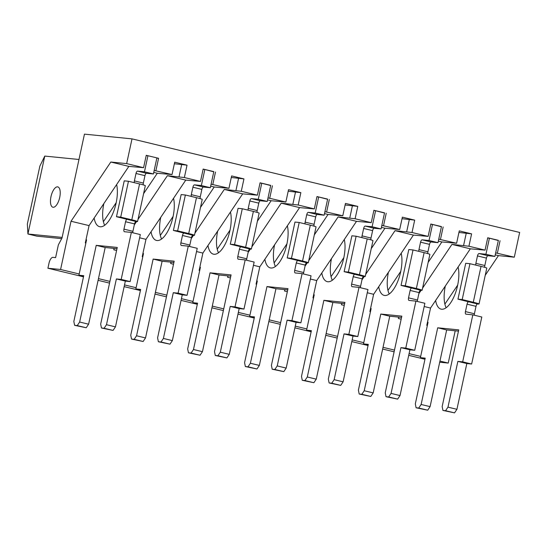 <?xml version="1.0" encoding="UTF-8"?>
<svg xmlns="http://www.w3.org/2000/svg" width="547" height="547" viewBox="0 0 547 547"><rect width="100%" height="100%" fill="white"/><g stroke="black" fill="none" stroke-linecap="round" stroke-linejoin="round"><path stroke-width="0.82" d="M427.357 325.492L426.797 325.362L430.544 308.043L470.331 248.823L485.059 250.129L468.929 246.232L451.959 244.386L422.592 288.098M470.331 248.823L451.959 244.386M430.544 308.043L424.185 306.511M421.128 290.272L418.872 293.623M485.059 250.129L487.733 237.76L498.338 240.516M457.682 285.096L444.889 304.132M428.151 262.382L441.873 241.952L456.601 243.258L438.749 239.142M441.873 241.952L438.325 241.097M400.766 271.353L387.973 290.395M401.17 319.174L398.339 318.491L398.64 317.096M458.94 232.448L471.603 233.863L468.929 246.232M456.601 243.258L459.275 230.889L471.603 233.863M463.582 245.541L466.256 233.172M370.442 311.756L369.881 311.619L373.628 294.3L413.416 235.087L428.144 236.393L412.014 232.496L395.043 230.649L365.676 274.355M413.416 235.087L395.043 230.649M373.628 294.3L367.269 292.768M364.213 276.529L361.964 279.886M428.144 236.393L430.824 224.024L441.422 226.773M371.235 248.639L384.958 228.215L399.686 229.521L381.833 225.405M384.958 228.215L381.416 227.361M343.851 257.616L331.058 276.652M344.254 305.431L341.424 304.747L341.725 303.353M402.024 218.711L414.688 220.126L412.014 232.496M399.686 229.521L402.366 217.152L414.688 220.126M406.667 231.805L409.341 219.436M313.527 298.012L312.966 297.883L316.713 280.563L356.5 221.344L371.235 222.65L355.099 218.752L338.128 216.906L308.761 260.618M356.5 221.344L338.128 216.906M316.713 280.563L310.354 279.025M307.298 262.792L305.048 266.143M371.235 222.65L373.909 210.28L384.514 213.036M314.32 234.902L328.043 214.472L342.778 215.778L324.925 211.662M328.043 214.472L324.501 213.617M286.936 243.873L274.143 262.916M287.339 291.695L284.515 291.011L284.816 289.616M345.116 204.968L357.772 206.383L355.099 218.752M342.778 215.778L345.451 203.409L357.772 206.383M349.752 218.062L352.425 205.693M256.618 284.276L256.058 284.139L259.798 266.82L299.585 207.607L314.32 208.906L298.183 205.016L281.213 203.169L251.846 246.875M299.585 207.607L281.213 203.169M259.798 266.82L253.446 265.288M250.389 249.049L248.133 252.399M314.32 208.906L316.993 196.537L327.598 199.293M257.405 221.159L271.134 200.735L285.862 202.041L268.009 197.925M271.134 200.735L267.586 199.881M230.02 230.137L217.227 249.172M230.424 277.951L227.6 277.267L227.901 275.873M288.201 191.224L300.857 192.647L298.183 205.016M285.862 202.041L288.536 189.672L300.857 192.647M292.836 204.325L295.51 191.956M200.106 268.563L199.682 270.526L199.142 270.396L202.882 253.083L242.677 193.864L257.405 195.17L241.275 191.272L224.304 189.426L194.93 233.138M242.677 193.864L224.304 189.426M202.882 253.083L196.53 251.545M193.474 235.313L191.218 238.663M257.405 195.17L260.078 182.801L270.683 185.556M200.496 207.422L214.219 186.992L228.947 188.298L211.094 184.182M214.219 186.992L210.67 186.137M173.112 216.393L160.319 235.436M173.515 264.215L170.685 263.531L170.985 262.136M231.285 177.488L243.948 178.903L241.275 191.272M228.947 188.298L231.62 175.929L243.948 178.903M235.928 190.582L238.601 178.213M142.788 256.796L142.227 256.659L145.974 239.34L185.761 180.12L200.489 181.426L184.36 177.536L167.389 175.69L138.022 219.395M185.761 180.12L167.389 175.69M145.974 239.34L139.615 237.808M136.559 221.569L134.309 224.92M200.489 181.426L203.163 169.057L213.768 171.813M143.581 193.679L157.304 173.255L172.031 174.561L154.179 170.445M157.304 173.255L153.755 172.401M116.196 202.657L103.404 221.692M116.6 250.471L113.769 249.788L114.07 248.393M174.37 163.744L187.033 165.167L184.36 177.536M172.031 174.561L174.705 162.192L187.033 165.167M179.013 176.845L181.686 164.476M84.457 134.138L61.996 238.041L58.351 244.892L55.603 257.616L52.956 257.357A6.338 2.632 -76.4 0 0 48.977 263.278L47.91 268.228L60.587 269.486L71.021 221.248L110.809 162.028L126.658 163.608L132.012 138.87L84.457 134.138M85.872 243.053L85.311 242.916L89.058 225.603L71.021 221.248M439.692 362.223L448.232 363.071L439.945 361.068M420.67 356.418L409.088 353.622M394.483 350.094L383.03 347.331M363.755 342.675L352.172 339.878M337.567 336.357L326.115 333.588M306.846 328.938L295.257 326.142M280.652 322.614L269.206 319.851M249.931 315.195L238.348 312.399M223.744 308.877L212.291 306.108M193.016 301.459L181.433 298.662M166.828 295.134L155.375 292.372M136.1 287.715L124.518 284.919M109.913 281.397L98.46 278.628M79.185 273.979L60.587 269.486M448.232 363.071L455.207 330.798M89.058 225.603L128.846 166.384L110.809 162.028M485.251 275.264L498.454 255.613L495.24 254.84M128.846 166.384L143.574 167.69L126.658 163.608M498.454 255.613L514.303 257.193L495.664 252.885M500.061 240.735L497.387 253.104M514.303 257.193L519.65 232.448L132.012 138.87M143.574 167.69L146.254 155.321L158.575 158.295L155.902 170.664M215.491 172.038L212.817 184.407M272.406 185.775L269.726 198.144M329.315 199.518L326.641 211.887M386.23 213.255L383.556 225.624M443.145 226.998L440.472 239.367M424.971 359.256L408.718 355.331M394.113 351.803L382.661 349.041M368.056 345.513L351.803 341.595M337.198 338.067L325.745 335.304M311.14 331.776L294.888 327.851M280.283 324.323L268.83 321.561M254.225 318.033L237.979 314.115M223.374 310.587L211.921 307.817M197.317 304.296L181.064 300.371M166.459 296.843L155.006 294.081M140.401 290.553L124.148 286.628M109.544 283.107L98.091 280.337M83.486 276.816L47.91 268.228M158.575 158.295L156.852 158.076M50.98 196.626A10.455 4.349 103.6 0 1 57.791 186.896A10.455 4.349 103.6 0 1 59.568 198.076A10.455 4.349 103.6 0 1 52.888 207.224A10.455 4.349 103.6 0 1 50.98 196.626M116.627 184.571A25.347 10.537 103.6 0 1 113.174 212.674A25.347 10.537 103.6 0 1 99.588 226.684A25.347 10.537 103.6 0 1 94.139 218.041M134.316 182.671A2.537 1.053 103.6 0 1 134.391 180.913L143.355 183.074L144.955 175.655A2.537 1.053 103.6 0 1 146.548 173.29L153.42 173.967L156.893 157.892L147.929 155.724L144.456 171.806L137.584 171.122L146.548 173.29M137.584 171.122A2.537 1.053 103.6 0 0 135.998 173.488L134.391 180.913M146.199 155.553L147.929 155.724M44.772 156.08L27.924 234.007L27.35 224.003L39.863 166.117L44.772 156.08L78.98 159.485M120.709 217.132L131.8 219.805A10.263 0.54 12.2 0 1 137.55 221.549L145.311 185.679A10.263 0.54 -167.8 0 0 139.553 183.936L128.463 181.262L120.709 217.132L116.484 216.708L127.157 219.361A2.537 1.053 103.6 0 0 125.564 221.733L123.964 229.152A2.537 1.053 103.6 0 0 124.422 231.723A2.537 1.053 103.6 0 0 124.484 231.73L131.348 232.413L121.188 279.414L116.381 278.936L106.487 324.706L104.101 328.255L101.455 327.995L100.675 324.125L117.256 247.435L96.224 245.35L79.643 322.033L77.257 325.588L74.618 325.328L73.831 321.458L83.732 275.695L78.918 275.216L86.57 239.839L85.995 239.777M62.132 237.405L27.924 234.007L36.888 236.167L61.674 238.636M104.668 225.282A25.347 10.537 103.6 0 1 103.834 203.607M143.293 184.913A2.537 1.053 103.6 0 1 143.355 183.074M137.55 221.549A10.263 0.54 12.2 0 1 136.593 221.576L136.121 221.528A2.537 1.053 103.6 0 0 134.528 223.894L132.921 231.313A2.537 1.053 103.6 0 0 132.812 232.769M131.348 232.413L140.312 234.581L130.152 281.582L125.345 281.103L115.451 326.867L113.065 330.422L101.455 327.995M116.983 248.687L105.188 247.511L88.607 324.2L86.221 327.749L74.618 325.328M85.852 243.046L86.276 241.083L85.722 241.029M128.463 181.262L124.237 180.838L116.484 216.708M144.456 171.806L153.42 173.967M121.188 279.414L130.152 281.582M116.381 278.936L125.345 281.103M106.487 324.706L115.451 326.867M104.101 328.255L113.065 330.422M96.224 245.35L105.188 247.511M79.643 322.033L88.607 324.2M77.257 325.588L86.221 327.749M78.918 275.216L83.588 276.338M458.112 267.011A25.347 10.537 103.6 0 1 454.66 295.113A25.347 10.537 103.6 0 1 441.067 309.13A25.347 10.537 103.6 0 1 435.624 300.481M475.801 265.11A2.537 1.053 103.6 0 1 475.876 263.353L484.833 265.514L486.44 258.095A2.537 1.053 103.6 0 1 488.033 255.729L494.898 256.413L498.379 240.331L489.415 238.164L485.941 254.246L479.069 253.562L488.033 255.729M479.069 253.562A2.537 1.053 103.6 0 0 477.476 255.934L475.876 263.353M487.685 237.993L489.415 238.164M370.845 309.78L370.422 311.749M462.194 299.571L473.285 302.252A10.263 0.54 12.2 0 1 479.035 303.995L486.789 268.119A10.263 0.54 -167.8 0 0 481.039 266.375L469.948 263.702L462.194 299.571L457.962 299.147L468.642 301.8A2.537 1.053 103.6 0 0 467.049 304.173L465.442 311.592A2.537 1.053 103.6 0 0 465.907 314.163A2.537 1.053 103.6 0 0 465.969 314.169L472.834 314.853L462.673 361.854L457.866 361.382L447.972 407.146L445.579 410.701L442.94 410.435L442.161 406.565L458.735 329.875L437.709 327.79L421.128 404.479L418.742 408.028L416.103 407.768L415.317 403.898L425.21 358.135L420.404 357.656L428.055 322.279L427.474 322.224M446.147 307.729A25.347 10.537 103.6 0 1 445.32 286.047M484.779 267.353A2.537 1.053 103.6 0 1 484.833 265.514M479.035 303.995A10.263 0.54 12.2 0 1 478.078 304.016L477.606 303.968A2.537 1.053 103.6 0 0 476.013 306.334L474.406 313.759A2.537 1.053 103.6 0 0 474.29 315.209M472.834 314.853L481.798 317.021L471.637 364.022L466.83 363.543L456.93 409.306L454.543 412.862L442.94 410.435M458.468 331.126L446.673 329.95L430.092 406.64L427.706 410.195L416.103 407.768M427.781 323.523L427.207 323.468M469.948 263.702L465.723 263.278L457.962 299.147M485.941 254.246L494.898 256.413M462.673 361.854L471.637 364.022M457.866 361.382L466.83 363.543M447.972 407.146L456.93 409.306M445.579 410.701L454.543 412.862M437.709 327.79L446.673 329.95M421.128 404.479L430.092 406.64M418.742 408.028L427.706 410.195M420.404 357.656L425.074 358.784M401.197 253.268A25.347 10.537 103.6 0 1 397.744 281.377A25.347 10.537 103.6 0 1 384.158 295.387A25.347 10.537 103.6 0 1 378.709 286.744M418.886 251.374A2.537 1.053 103.6 0 1 418.961 249.617L427.925 251.777L429.525 244.359A2.537 1.053 103.6 0 1 431.118 241.986L437.99 242.67L441.463 226.588L432.499 224.427L429.026 240.509L422.154 239.825L431.118 241.986M422.154 239.825A2.537 1.053 103.6 0 0 420.568 242.191L418.961 249.617M430.769 224.256L432.499 224.427M313.376 295.989L313.957 296.043L313.506 298.006M405.279 285.828L416.37 288.508A10.263 0.54 12.2 0 1 422.12 290.252L429.88 254.382A10.263 0.54 -167.8 0 0 424.123 252.639L413.033 249.958L405.279 285.828L401.054 285.411L411.727 288.064A2.537 1.053 103.6 0 0 410.134 290.43L408.527 297.855A2.537 1.053 103.6 0 0 408.992 300.419A2.537 1.053 103.6 0 0 409.053 300.433L415.918 301.117L405.758 348.118L400.951 347.639L391.057 393.402L388.671 396.958L386.025 396.698L385.245 392.828L401.826 316.139L380.794 314.046L364.213 390.736L361.827 394.291L359.188 394.025L358.401 390.155L368.295 344.391L363.488 343.913L371.139 308.535L370.558 308.481M389.238 293.985A25.347 10.537 103.6 0 1 388.404 272.31M427.863 253.61A2.537 1.053 103.6 0 1 427.925 251.777M422.12 290.252A10.263 0.54 12.2 0 1 421.163 290.272L420.691 290.225A2.537 1.053 103.6 0 0 419.098 292.597L417.491 300.016A2.537 1.053 103.6 0 0 417.382 301.465M415.918 301.117L424.882 303.277L414.722 350.278L409.915 349.8L400.021 395.57L397.628 399.119L386.025 396.698M401.553 317.383L389.758 316.214L373.177 392.896L370.791 396.452L359.188 394.025M370.866 309.787L370.292 309.725M413.033 249.958L408.807 249.541L401.054 285.411M429.026 240.509L437.99 242.67M405.758 348.118L414.722 350.278M400.951 347.639L409.915 349.8M391.057 393.402L400.021 395.57M388.671 396.958L397.628 399.119M380.794 314.046L389.758 316.214M364.213 390.736L373.177 392.896M361.827 394.291L370.791 396.452M363.488 343.913L368.158 345.041M344.282 239.531A25.347 10.537 103.6 0 1 340.829 267.633A25.347 10.537 103.6 0 1 327.243 281.65A25.347 10.537 103.6 0 1 321.793 273.001M361.97 237.63A2.537 1.053 103.6 0 1 362.046 235.873L371.01 238.034L372.616 230.615A2.537 1.053 103.6 0 1 374.203 228.249L381.074 228.933L384.548 212.851L375.591 210.684L372.11 226.766L365.246 226.082L374.203 228.249M365.246 226.082A2.537 1.053 103.6 0 0 363.652 228.455L362.046 235.873M373.854 210.513L375.591 210.684M257.022 282.3L256.591 284.269M348.364 272.091L359.454 274.765A10.263 0.54 12.2 0 1 365.211 276.508L372.965 240.639A10.263 0.54 -167.8 0 0 367.208 238.895L356.118 236.222L348.364 272.091L344.138 271.668L354.812 274.32A2.537 1.053 103.6 0 0 353.218 276.693L351.618 284.112A2.537 1.053 103.6 0 0 352.077 286.683A2.537 1.053 103.6 0 0 352.138 286.69L359.01 287.373L348.842 334.374L344.036 333.896L334.142 379.666L331.755 383.215L329.109 382.955L328.33 379.085L344.911 302.395L323.879 300.31L307.305 376.992L304.911 380.548L302.272 380.288L301.493 376.418L311.387 330.655L306.573 330.176L314.224 294.799L313.65 294.744M332.323 280.242A25.347 10.537 103.6 0 1 331.489 258.567M370.955 239.873A2.537 1.053 103.6 0 1 371.01 238.034M365.211 276.508A10.263 0.54 12.2 0 1 364.254 276.536L363.776 276.488A2.537 1.053 103.6 0 0 362.182 278.854L360.582 286.279A2.537 1.053 103.6 0 0 360.466 287.729M359.01 287.373L367.967 289.541L357.806 336.542L353 336.063L343.106 381.827L340.719 385.382L329.109 382.955M344.644 303.647L332.843 302.47L316.262 379.16L313.875 382.715L302.272 380.288M356.118 236.222L351.892 235.798L344.138 271.668M372.11 226.766L381.074 228.933M348.842 334.374L357.806 336.542M344.036 333.896L353 336.063M334.142 379.666L343.106 381.827M331.755 383.215L340.719 385.382M323.879 300.31L332.843 302.47M307.305 376.992L316.262 379.16M304.911 380.548L313.875 382.715M306.573 330.176L311.243 331.304M287.366 225.788A25.347 10.537 103.6 0 1 283.914 253.897A25.347 10.537 103.6 0 1 270.327 267.907A25.347 10.537 103.6 0 1 264.878 259.264M305.062 223.894A2.537 1.053 103.6 0 1 305.13 222.13L314.094 224.297L315.701 216.879A2.537 1.053 103.6 0 1 317.294 214.506L324.159 215.19L327.639 199.108L318.675 196.947L315.195 213.029L308.33 212.345L317.294 214.506M308.33 212.345A2.537 1.053 103.6 0 0 306.737 214.711L305.13 222.13M316.945 196.776L318.675 196.947M298.375 260.625L297.896 260.584A2.537 1.053 103.6 0 0 296.31 262.95L294.703 270.375A2.537 1.053 103.6 0 0 295.161 272.939A2.537 1.053 103.6 0 0 295.223 272.953L302.094 273.637L291.934 320.638L287.12 320.159L277.226 365.922L274.84 369.478L272.201 369.218L271.415 365.348L287.995 288.659L266.97 286.566L250.389 363.256L248.003 366.811L245.357 366.545L244.577 362.675L254.471 316.911L249.664 316.433L257.309 281.055L256.734 281.001M275.408 266.505A25.347 10.537 103.6 0 1 274.573 244.83M314.04 226.13A2.537 1.053 103.6 0 1 314.094 224.297M308.296 262.772L316.05 226.902A10.263 0.54 -167.8 0 0 310.299 225.159L299.209 222.479L291.448 258.348L302.539 261.028A10.263 0.54 12.2 0 1 308.296 262.772A10.263 0.54 12.2 0 1 307.339 262.792L306.86 262.745A2.537 1.053 103.6 0 0 305.267 265.117L303.667 272.536A2.537 1.053 103.6 0 0 303.551 273.985M302.094 273.637L311.058 275.797L300.891 322.798L296.084 322.32L286.19 368.09L283.804 371.639L272.201 369.218M287.729 289.903L275.934 288.734L259.353 365.417L256.96 368.972L245.357 366.545M257.042 282.307L256.468 282.245M299.209 222.479L294.977 222.061L287.223 257.931L298.388 260.632M291.448 258.348L287.223 257.931M315.195 213.029L324.159 215.19M291.934 320.638L300.891 322.798M287.12 320.159L296.084 322.32M277.226 365.922L286.19 368.09M274.84 369.478L283.804 371.639M266.97 286.566L275.934 288.734M250.389 363.256L259.353 365.417M248.003 366.811L256.96 368.972M249.664 316.433L254.328 317.561M230.458 212.051A25.347 10.537 103.6 0 1 227.005 240.154A25.347 10.537 103.6 0 1 213.412 254.164A25.347 10.537 103.6 0 1 207.969 245.521M248.147 210.151A2.537 1.053 103.6 0 1 248.222 208.393L257.179 210.554L258.786 203.135A2.537 1.053 103.6 0 1 260.379 200.77L267.244 201.446L270.724 185.371L261.76 183.204L258.28 199.286L251.415 198.602L260.379 200.77M251.415 198.602A2.537 1.053 103.6 0 0 249.822 200.975L248.222 208.393M260.03 183.033L261.76 183.204M143.191 254.82L142.767 256.789M241.459 246.882L240.988 246.841A2.537 1.053 103.6 0 0 239.395 249.213L237.788 256.632A2.537 1.053 103.6 0 0 238.253 259.203A2.537 1.053 103.6 0 0 238.307 259.21L245.179 259.893L235.019 306.894L230.212 306.416L220.311 352.186L217.925 355.735L215.286 355.475L214.499 351.605L231.08 274.915L210.055 272.83L193.474 349.512L191.088 353.068L188.442 352.808L187.662 348.938L197.556 303.175L192.749 302.696L200.4 267.319L199.819 267.257M218.492 252.762A25.347 10.537 103.6 0 1 217.665 231.087M257.124 212.393A2.537 1.053 103.6 0 1 257.179 210.554M251.381 249.029L259.134 213.159A10.263 0.54 -167.8 0 0 253.384 211.415L242.294 208.742L234.533 244.612L245.63 247.285A10.263 0.54 12.2 0 1 251.381 249.029A10.263 0.54 12.2 0 1 250.423 249.056L249.945 249.008A2.537 1.053 103.6 0 0 248.359 251.374L246.752 258.799A2.537 1.053 103.6 0 0 246.635 260.249M245.179 259.893L254.143 262.061L243.983 309.062L239.169 308.583L229.275 354.347L226.889 357.902L215.286 355.475M230.813 276.167L219.019 274.991L202.438 351.68L200.052 355.235L188.442 352.808M200.127 268.563L199.552 268.509M242.294 208.742L238.068 208.318L230.308 244.188L241.473 246.888M234.533 244.612L230.308 244.188M258.28 199.286L267.244 201.446M235.019 306.894L243.983 309.062M230.212 306.416L239.169 308.583M220.311 352.186L229.275 354.347M217.925 355.735L226.889 357.902M210.055 272.83L219.019 274.991M193.474 349.512L202.438 351.68M191.088 353.068L200.052 355.235M192.749 302.696L197.419 303.817M173.543 198.308A25.347 10.537 103.6 0 1 170.09 226.417A25.347 10.537 103.6 0 1 156.497 240.427A25.347 10.537 103.6 0 1 151.054 231.778M191.231 196.414A2.537 1.053 103.6 0 1 191.306 194.65L200.27 196.817L201.87 189.392A2.537 1.053 103.6 0 1 203.463 187.026L210.335 187.71L213.809 171.628L204.845 169.467L201.371 185.542L194.5 184.865L203.463 187.026M194.5 184.865A2.537 1.053 103.6 0 0 192.906 187.231L191.306 194.65M203.115 169.296L204.845 169.467M177.625 230.868L188.715 233.548A10.263 0.54 12.2 0 1 194.465 235.292L202.226 199.423A10.263 0.54 -167.8 0 0 196.469 197.679L185.378 194.999L177.625 230.868L173.399 230.451L184.072 233.104A2.537 1.053 103.6 0 0 182.479 235.47L180.872 242.895A2.537 1.053 103.6 0 0 181.337 245.459A2.537 1.053 103.6 0 0 181.399 245.473L188.264 246.157L178.103 293.158L173.296 292.679L163.403 338.443L161.009 341.998L158.37 341.731L157.591 337.868L174.172 261.179L153.139 259.087L136.559 335.776L134.172 339.331L131.533 339.065L130.747 335.195L140.641 289.431L135.834 288.953L143.485 253.576L142.904 253.521M161.584 239.025A25.347 10.537 103.6 0 1 160.75 217.35M200.209 198.65A2.537 1.053 103.6 0 1 200.27 196.817M194.465 235.292A10.263 0.54 12.2 0 1 193.508 235.313L193.036 235.265A2.537 1.053 103.6 0 0 191.443 237.637L189.836 245.056A2.537 1.053 103.6 0 0 189.72 246.506M188.264 246.157L197.228 248.317L187.067 295.318L182.26 294.84L172.36 340.61L169.973 344.159L158.37 341.731M173.898 262.423L162.103 261.254L145.523 337.937L143.136 341.492L131.533 339.065M143.211 254.827L142.637 254.765M185.378 194.999L181.153 194.582L173.399 230.451M201.371 185.542L210.335 187.71M178.103 293.158L187.067 295.318M173.296 292.679L182.26 294.84M163.403 338.443L172.36 340.61M161.009 341.998L169.973 344.159M153.139 259.087L162.103 261.254M136.559 335.776L145.523 337.937M134.172 339.331L143.136 341.492M135.834 288.953L140.504 290.081M127.157 219.361L136.121 221.528M135.998 173.488L144.955 175.655M123.964 229.152L132.921 231.313M125.564 221.733L134.528 223.894M131.8 219.805L139.553 183.936M468.642 301.8L477.606 303.968M477.476 255.934L486.44 258.095M465.442 311.592L474.406 313.759M467.049 304.173L476.013 306.334M473.285 302.252L481.039 266.375M411.727 288.064L420.691 290.225M420.568 242.191L429.525 244.359M408.527 297.855L417.491 300.016M410.134 290.43L419.098 292.597M416.37 288.508L424.123 252.639M354.812 274.32L363.776 276.488M363.652 228.455L372.616 230.615M351.618 284.112L360.582 286.279M353.218 276.693L362.182 278.854M359.454 274.765L367.208 238.895M297.896 260.584L306.86 262.745M306.737 214.711L315.701 216.879M294.703 270.375L303.667 272.536M296.31 262.95L305.267 265.117M302.539 261.028L310.299 225.159M240.988 246.841L249.945 249.008M249.822 200.975L258.786 203.135M237.788 256.632L246.752 258.799M239.395 249.213L248.359 251.374M245.63 247.285L253.384 211.415M184.072 233.104L193.036 235.265M192.906 187.231L201.87 189.392M180.872 242.895L189.836 245.056M182.479 235.47L191.443 237.637M188.715 233.548L196.469 197.679"/></g></svg>
